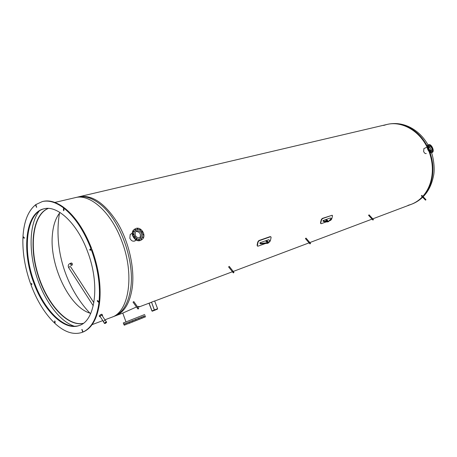 <?xml version="1.0" encoding="UTF-8"?>
<svg xmlns="http://www.w3.org/2000/svg" width="457" height="457" viewBox="0 0 457 457"><rect width="100%" height="100%" fill="white"/><g stroke="black" fill="none" stroke-linecap="round" stroke-linejoin="round"><path stroke-width="0.69" d="M430.408 182.726C428.723 188.033 426.181 192.586 422.776 196.373C426.181 192.586 428.723 188.033 430.408 182.726C433.356 172.826 432.979 162.635 429.272 152.152C432.979 162.635 433.356 172.826 430.408 182.726M372.752 218.857L411.163 204.376C415.35 202.788 419.075 200.28 422.331 196.853C419.075 200.28 415.35 202.788 411.163 204.376L408.004 205.364M383.663 125.429L386.839 124.487C401.303 120.779 418.892 130.239 427.089 147.108C418.892 130.239 401.303 120.779 386.839 124.487L387.416 124.35C394.054 122.83 400.783 123.607 407.593 126.686C415.841 130.622 422.399 137.123 427.261 146.183M71.303 263.209L71.526 262.986C72.429 263.478 72.64 264.175 72.166 265.089L71.858 265.031M60.033 212.505L59.467 213.213C55.423 218.629 53.046 226.021 52.338 235.389C49.596 265.443 69.133 306.824 89.886 313.136L90.754 313.411M90.697 313.548L89.886 313.136C65.368 287.03 53.652 248.557 59.467 213.213L59.907 212.425M125.943 321.808L122.773 313.085L115.478 315.833C124.373 312.262 129.965 302.9 132.256 287.744C134.821 268.276 128.948 242.044 117.626 222.993C104.996 203.302 92.194 194.545 79.21 196.716C92.194 194.545 104.996 203.302 117.626 222.993C128.948 242.044 134.821 268.276 132.256 287.744C129.965 302.9 124.373 312.262 115.478 315.833L113.959 316.404C122.847 312.839 128.428 303.465 130.702 288.293C135.078 259.593 118.769 216.892 98.404 202.891C90.977 197.555 84.054 195.619 77.633 197.087L76.422 197.407M368.571 215.327L369.096 214.853M305.453 238.617L306.03 238.12M228.626 266.957L229.283 266.442M421.36 195.847L421.84 195.402M133.096 302.203L133.855 301.666M426.261 153.552C425.301 153.838 424.427 153.152 423.633 151.513L423.913 148.616M135.866 240.262C133.524 241.964 131.513 241.296 129.828 238.263L130.205 234.475L132.033 233.43M131.879 233.516L131.479 233.607M135.015 240.925L135.718 240.348M122.773 313.085L136.483 306.967M137.431 306.687C139.156 306.281 139.625 306.356 138.825 306.91M138.722 306.647L139.019 306.43M99.437 316.347L99.272 315.816C100.66 314.37 101.62 313.97 102.14 314.616M104.899 319.82L111.719 317.249C129.068 311.994 134.901 274.4 121.625 240.685C111.034 212.059 89.995 193.522 75.302 197.635L54.869 202.428M97.284 300.957L97.335 300.523M98.015 300.935L99.609 302.357L98.958 302.585L97.49 301.317L97.381 300.495L99.043 301.814L99.695 301.586C101.197 285.317 98.621 267.922 91.966 249.408L90.069 250.305L89.772 249.419L91.629 248.517C84.494 230.334 75.536 216.881 64.757 208.169L64.094 208.329L63.774 210.751L63.403 210.106L63.574 207.924L64.237 207.764L64.197 208.306M91.629 248.517L90.435 249.219L90.537 250.042M83.305 331.902L82.683 332.159L81.9 329.383L83.094 331.982L83.728 331.742C92.251 327.749 97.541 317.958 99.609 302.357M55.023 322.819L54.497 323.008L54.749 320.957L55.12 321.579L54.971 323.453C64.568 332.239 73.646 335.204 82.203 332.353L82.683 332.159M31.819 283.597L30.699 284.077L31.659 283.523L31.927 284.317L30.99 284.865C37.006 300.877 44.843 313.593 54.497 323.008M63.574 207.924C55.925 202.211 48.859 200.08 42.375 201.543L35.863 204.565L36.6 207.341L35.492 204.845C28.094 211.014 23.924 221.565 22.987 236.492L24.198 237.537L24.295 238.308L22.947 237.223L23.587 237.057L24.301 237.669M82.203 332.353L83.311 331.919M64.237 207.764C56.588 202.051 49.522 199.926 43.038 201.388L42.375 201.543M44.209 208.752C26.095 212.991 22.136 250.585 34.366 282.58C44.283 310.383 64.774 330.862 79.707 325.344M35.492 204.845L35.926 204.747M22.947 237.223C22.359 252.321 24.941 267.939 30.699 284.077M83.094 331.982C91.611 327.995 96.901 318.198 98.958 302.585M99.043 301.814C100.54 285.539 97.958 268.133 91.297 249.602M90.966 248.717C83.825 230.511 74.868 217.052 64.094 208.329M87.464 251.304C77.21 223.296 57.411 204.947 43.883 208.826C25.523 212.694 21.416 250.55 33.738 282.78C43.729 310.811 64.448 331.371 79.392 325.464C95.427 320.734 100.277 284.283 87.464 251.304M100.454 316.958L99.877 316.512C101.151 315.21 102.025 314.844 102.488 315.416L102.282 315.776M100.489 317.015L99.752 316.558C101.151 315.13 102.105 314.73 102.619 315.353L102.317 315.833M126.458 323.179L142.55 316.798M124.133 324.099L124.778 323.842L124.133 324.099M123.876 324.167L124.521 323.904L123.876 324.167M124.641 323.83L125.292 323.567L124.641 323.83M126.372 323.116L127.017 322.853L126.372 323.116M128.891 322.094L129.542 321.831L128.891 322.094M131.953 320.865L132.61 320.603L131.953 320.865M135.249 319.557L135.9 319.294L135.249 319.557M138.437 318.301L139.088 318.038L138.437 318.301M141.202 317.227L141.853 316.964L141.202 317.227M143.264 316.433L143.909 316.175L143.264 316.433M144.429 316.004L145.075 315.747L144.429 316.004M144.595 315.97L145.24 315.713L144.595 315.97M144.315 316.124L124.687 323.904M123.23 323.013L144.772 314.485M139.911 319.077L140.545 318.82L139.911 319.077M136.923 320.271L137.563 320.014L136.923 320.271M133.718 321.545L134.358 321.288L133.718 321.545M130.599 322.773L131.239 322.516L130.599 322.773M127.857 323.847L128.497 323.59L127.857 323.847M125.761 324.659L126.4 324.401L125.761 324.659M124.515 325.121L125.161 324.864L124.515 325.121M124.264 325.195L124.91 324.938L124.264 325.195M125.029 324.864L125.681 324.601L125.029 324.864M126.76 324.15L127.412 323.893L126.76 324.15M129.28 323.133L129.937 322.871L129.28 323.133M132.347 321.905L132.998 321.642L132.347 321.905M135.638 320.597L136.295 320.334L135.638 320.597M138.831 319.34L139.482 319.077L138.831 319.34M141.59 318.261L142.241 317.998L141.59 318.261M143.652 317.466L144.303 317.204L143.652 317.466M144.818 317.027L145.463 316.77L144.818 317.027M144.978 316.992L145.629 316.735L144.978 316.992M144.144 317.352L144.789 317.095L144.144 317.352M142.395 318.072L143.035 317.815L142.395 318.072M128.954 323.425L145.509 316.798L128.954 323.425M123.738 324.373L145.286 315.833M432.225 151.89L432.173 151.478L432.225 151.89M432.648 150.37L432.933 150.827L432.63 150.49M428.58 145.275L428.632 145.686L428.58 145.275M427.969 146.337L428.112 146.828L427.969 146.337M428.009 148.005L428.238 148.508L428.009 148.005M428.689 149.833L428.98 150.279L428.689 149.833M429.831 151.324L430.14 151.661L429.831 151.324M431.876 151.615L431.705 151.678C429.603 152.495 426.844 146.514 428.883 145.577L428.974 145.532M429.163 145.457C431.277 144.675 434.013 150.656 431.956 151.575L431.762 151.655C429.66 152.467 426.901 146.486 428.946 145.549L429.163 145.457M432.054 152.512C429.391 153.552 425.884 145.966 428.472 144.772L428.757 144.658C431.442 143.669 434.904 151.25 432.293 152.415L432.054 152.512M432.162 152.478L431.642 152.707C428.98 153.741 425.473 146.16 428.066 144.966L428.22 144.892M428.86 146.766C430.431 147.72 431.094 149.108 430.842 150.924C431.088 149.108 430.425 147.725 428.86 146.771M429.454 146.16C431.791 147.074 432.511 148.651 431.619 150.89L431.471 150.953C429.14 150.05 428.415 148.479 429.289 146.229L429.454 146.16M135.238 230.077L134.929 229.551M135.5 229.42L135.58 229.985L134.992 229.414L135.5 229.42M133.741 231.996L133.427 231.465M133.827 231.236L134.078 231.905L133.49 231.333L133.827 231.236M133.461 234.664L133.147 234.127M133.358 233.893L133.798 234.572L133.358 233.893M134.484 237.354L134.175 236.812M134.232 236.686L134.821 237.263L134.232 236.686M136.529 239.337L136.226 238.794M136.215 238.845L136.866 239.251L136.215 238.845M139.048 240.074L138.745 239.537M138.768 239.794L138.814 239.394L139.379 239.994L138.768 239.794M141.35 239.382L141.053 238.851M141.19 239.279L141.122 238.703L141.681 239.302L141.19 239.279M142.824 237.451L142.527 236.92M142.841 237.457L142.601 236.772L143.155 237.372L142.841 237.457M143.087 234.801L142.79 234.275M143.287 234.812L142.864 234.127L143.287 234.812M142.07 232.139L141.773 231.619M142.418 232.047L141.841 231.471L142.418 232.047M140.048 230.168L139.745 229.648M140.459 229.9L139.813 229.5L140.459 229.9M137.551 229.408L137.243 228.888M137.928 228.94L137.888 229.323L137.306 228.746L137.928 228.94M140.853 238.748L140.139 239.051C136.232 240.485 131.982 234.007 134.775 230.859L135.815 229.974M140.196 239.017C136.289 240.451 132.039 233.973 134.832 230.831L136.614 229.631C140.636 228.226 144.818 234.949 141.813 237.983L140.196 239.017M136.077 228.403C141.202 226.626 146.486 235.201 142.641 239.028L140.619 240.313C135.683 242.136 130.279 233.955 133.792 229.951L136.077 228.403M141.27 240.062L140.213 240.536C135.278 242.359 129.874 234.19 133.387 230.185L134.884 228.946M135.878 231.356C139.899 231.83 141.224 233.978 139.853 237.806L139.688 237.983M139.791 237.954C135.809 237.6 134.427 235.486 135.655 231.602L137.02 230.694C141.07 231.116 142.413 233.27 141.053 237.143L139.791 237.954M139.659 237.988L139.848 237.794C141.202 233.961 139.876 231.825 135.86 231.379M332.165 215.27L322.191 218.463L321.237 219.766L321.5 219.92L322.453 218.617L331.959 215.298L332.393 215.407L332.462 216.075L331.696 219.086L330.679 220.314L329.423 220.765M321.5 219.92L320.745 222.965L320.483 222.81L320.745 223.57M326.315 221.868L321.191 223.696L320.757 223.593L320.745 222.965M321.237 219.766L320.483 222.81M326.127 220.662L325.767 220.285C326.281 219.743 326.961 219.84 327.8 220.577L326.127 220.662M327.566 220.897L325.875 220.474M331.228 218.492L328.577 221.656L327.018 221.953L323.802 221.576L322.933 221.057L323.059 220.554L323.927 221.068L327.149 221.445L328.709 221.148L331.228 218.492L330.36 217.978L323.059 220.554M323.802 221.576L323.927 221.068M265.557 243.49L257.954 246.197L257.354 246.02L258.028 242.17L259.102 240.736L270.413 236.789L271.007 236.972L271.075 237.594L270.367 240.828L269.264 242.17M257.342 245.449L257.377 246.06M257.074 245.272L257.759 241.993L258.028 242.17M270.715 236.76L270.144 236.617L258.833 240.565L257.759 241.993M267.968 242.05L266.043 241.639M267.842 241.296L268.162 241.644C267.705 242.347 266.974 242.301 265.968 241.502C266.105 240.902 266.734 240.833 267.842 241.296M268.659 239.714L259.97 242.776L260.861 243.364L268.065 242.741L269.299 242.021L269.55 240.291L268.659 239.714M260.861 243.364L260.747 243.907L259.856 243.324L259.97 242.776M269.282 242.09L267.945 243.284L260.747 243.907M137.334 308.149L138.083 307.601L137.329 308.144M138.225 308.966L138.62 308.612L138.225 308.966M138.482 308.475L137.917 308.972L138.482 308.475M232.727 272.138L233.373 271.624M233.544 272.846L233.91 272.503L233.544 272.846M233.83 272.389L233.316 272.88L233.83 272.389M232.853 272.109L233.184 271.572L233.961 272.366M309.389 243.198L309.823 242.673L309.475 243.175M310.143 243.827L310.48 243.49L310.143 243.827M310.44 243.398L309.96 243.872L310.44 243.398M424.947 199.566L425.421 199.126M425.61 200.075L425.907 199.772L425.61 200.075M425.907 199.698L425.49 200.132L425.907 199.698M424.993 199.555L425.416 199.121L421.822 195.379M372.335 219.434L372.746 218.943L372.398 219.417M373.043 219.994L373.358 219.674L373.043 219.994M373.34 219.594L372.895 220.046L373.34 219.594M93.868 302.763L70.646 266.831C70.15 266.345 69.487 266.62 68.653 267.648L68.847 267.945L68.653 267.648C69.487 266.62 70.15 266.345 70.646 266.831L70.601 266.951M71.223 265.231L71.001 265.443C71.481 264.534 71.263 263.832 70.361 263.341L71.223 265.231M70.806 265.437L72.166 265.089M104.607 323.11L104.562 323.213C104.882 323.602 105.493 323.339 106.39 322.431L106.435 322.328C106.121 321.939 105.51 322.196 104.607 323.11M106.441 321.957L105.55 320.574C105.167 320.106 104.436 320.414 103.356 321.511L103.482 321.917M106.567 322.362L106.624 322.236C106.241 321.768 105.51 322.082 104.43 323.179L104.379 323.299C104.756 323.767 105.487 323.459 106.567 322.362M154.415 310.314L151.524 302.151L154.649 300.974L157.591 308.709L157.528 309.109L152.244 311.217L157.528 309.109M151.524 302.151L154.386 309.955L152.027 310.931L154.397 310.012M151.478 302.306L149.005 303.242L151.941 310.971L152.238 311.217L155.346 310.012M149.096 303.202L152.027 310.931M83.191 323.413C67.082 326.904 46.494 303.608 37.725 274.428C28.745 245.306 32.858 214.493 48.179 208.409M48.288 208.415C33.104 214.67 29.065 245.352 38.005 274.343C46.74 303.391 67.185 326.618 83.277 323.35M39.176 211.1C29.488 223.65 28.58 250.099 36.137 274.908C43.689 299.723 59.181 321.18 74.223 326.195M429.957 152.335C433.539 162.709 433.876 172.769 430.957 182.532C429.209 188.033 426.541 192.711 422.959 196.561M422.508 197.041C419.337 200.269 415.739 202.645 411.717 204.17C415.813 202.605 419.457 200.286 422.656 197.201M63.403 210.106L63.957 209.969M89.772 249.419L90.435 249.219M97.49 301.317L98.135 301.089M81.843 329.891L82.26 329.731M54.651 321.14L54.937 321.037M36.309 207.05L36.72 206.952M328.577 221.656L328.709 221.148M327.018 221.953L327.149 221.445M268.065 242.741L267.945 243.284M154.477 309.915L157.591 308.709M387.416 124.35C394.985 122.693 402.377 123.596 409.592 127.057C417.367 130.942 423.525 136.911 428.072 144.966L428.472 144.772M431.528 152.735C433.042 156.305 435.264 168.399 433.527 175.831C431.728 184.674 428.26 191.643 423.125 196.738M411.163 204.376L411.717 204.17M112.77 316.815L113.959 316.404M386.839 124.487L77.633 197.087M138.768 306.756L139.202 306.596M138.865 307.018L151.467 302.271M154.677 301.054L232.419 271.755M233.241 271.447L309.086 242.856M309.846 242.57L372.044 219.126M102.808 320.608L92.08 324.653M102.488 315.416L102.265 315.073M99.677 316.718L99.203 315.981M102.374 314.976L101.888 314.227M123.379 322.871L123.858 324.139M123.893 324.236L124.247 325.173M423.816 148.662L427.169 147.074M133.792 229.951L133.387 230.185M141.053 237.143L139.853 237.806M139.402 238.04L139.848 237.794M134.164 241.21L136.232 240.062M130.205 234.475L132.302 233.276M268.162 241.644L268.099 241.959M133.016 302.094L137.917 308.972M133.775 301.551L138.003 307.492M138.665 308.441L138.077 307.607M228.574 266.888L233.316 272.88M229.225 266.368L233.316 271.544M305.413 238.571L309.96 243.872M305.99 238.074L309.92 242.65M310.532 243.381L309.949 242.701M421.337 195.83L425.49 200.132M425.964 199.692L425.416 199.121M368.548 215.293L372.295 219.4M369.067 214.824L372.821 218.926M373.409 219.583L372.843 218.96M372.895 220.046L372.301 219.4M71.526 262.986L70.361 263.341C68.367 264.157 67.802 265.591 68.653 267.648L93.251 305.79M100.026 316.295L103.373 321.482M101.854 315.113L105.201 320.294M103.299 321.631L104.379 323.299"/></g></svg>
